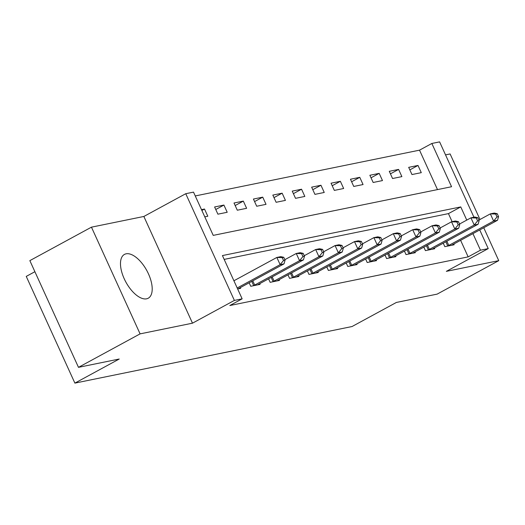 <?xml version="1.0" encoding="UTF-8"?>
<svg xmlns="http://www.w3.org/2000/svg" width="525" height="525" viewBox="0 0 525 525"><rect width="100%" height="100%" fill="white"/><g stroke="black" fill="none" stroke-linecap="round" stroke-linejoin="round"><path stroke-width="0.79" d="M126.092 253.818A24.924 11.95 61.5 0 0 124.445 254.415A24.924 11.95 61.5 0 0 125.009 280.416A24.924 11.95 61.5 0 0 146.593 298.817A24.924 11.95 61.5 0 0 148.24 298.22A24.924 11.95 61.5 0 0 147.676 272.219A24.924 11.95 61.5 0 0 126.092 253.818M437.496 189.604L419.521 150.163L431.845 143.469L439.609 141.881L473.937 217.212M479.988 219.489L450.115 153.943L445.528 154.882M34.899 271.707L26.25 276.399L74.885 383.119L352.032 326.537L396.388 302.446L437.141 294.125L498.75 260.656L483.755 227.758M74.885 383.119L119.241 359.021L78.481 367.342L29.846 260.63L91.455 227.161L140.09 333.874L192.491 323.177L234.38 300.418L185.752 193.705L193.515 192.124L213.229 235.384L451.559 186.729L431.845 143.469M192.491 323.177L143.857 216.464L91.455 227.161M143.857 216.464L185.752 193.705M419.521 150.163L195.254 195.943M78.481 367.342L140.09 333.874M204.783 216.851L207.802 216.241L204.514 209.029L201.495 209.646M217.895 214.18L227.207 212.277L223.919 205.065L214.607 206.968L217.895 214.18M237.3 210.217L246.619 208.313L243.331 201.101L234.012 203.004L237.3 210.217M256.705 206.253L266.024 204.35L262.736 197.144L253.424 199.041L256.705 206.253M276.117 202.289L285.429 200.393L282.148 193.18L272.829 195.083L276.117 202.289M295.522 198.332L304.841 196.429L301.553 189.217L292.241 191.12L295.522 198.332M314.934 194.368L324.247 192.465L320.965 185.259L311.647 187.156L314.934 194.368M334.34 190.404L343.658 188.508L340.371 181.296L331.052 183.199L334.34 190.404M353.752 186.447L363.064 184.544L359.776 177.332L350.464 179.235L353.752 186.447M373.157 182.483L382.476 180.58L379.188 173.368L369.869 175.271L373.157 182.483M392.562 178.52L401.881 176.617L398.593 169.411L389.281 171.308L392.562 178.52M411.974 174.556L421.286 172.659L418.005 165.447L408.686 167.35L411.974 174.556M466.764 220.093L460.76 206.922L222.429 255.57L242.143 298.837L229.825 305.53L468.156 256.876L460.615 240.325M452.11 221.668L448.442 213.616L224.168 259.396M237.641 288.96L240.66 288.343L240.325 287.602M249.165 282.798L250.753 286.283L260.065 284.379L259.731 283.644M268.57 278.841L270.158 282.319L279.477 280.416L279.136 279.681M287.982 274.877L289.57 278.355L298.882 276.458L298.548 275.717M307.387 270.913L308.976 274.398L318.294 272.495L317.953 271.753M326.799 266.949L328.381 270.434L337.7 268.531L337.365 267.796M346.205 262.992L347.793 266.47L357.105 264.567L356.77 263.832M365.617 259.028L367.198 262.513L376.517 260.61L376.182 259.868M385.022 255.065L386.61 258.549L395.922 256.646L395.587 255.905M404.427 251.107L406.015 254.586L415.334 252.683L414.993 251.948M423.839 247.144L425.427 250.622L434.739 248.725L434.405 247.984M443.244 243.18L444.833 246.665L454.151 244.762L453.81 244.02M479.738 229.937L488.237 248.601L446.348 271.353L498.75 260.656M488.237 248.601L480.473 250.182L472.933 233.632M468.156 256.876L480.473 250.182M242.143 298.837L234.38 300.418M448.442 213.616L460.76 206.922M201.869 210.466L204.514 209.029M409.841 169.883L418.005 165.447M390.436 173.841L398.593 169.411M371.024 177.804L379.188 173.368M351.619 181.768L359.776 177.332M332.207 185.725L340.371 181.296M312.802 189.689L320.965 185.259M293.39 193.653L301.553 189.217M273.984 197.617L282.148 193.18M254.579 201.574L262.736 197.144M235.167 205.537L243.331 201.101M215.762 209.501L223.919 205.065M237.202 287.982L280.14 264.659L284.025 263.865L239.177 288.225A3.196 0.407 155.5 0 0 238.363 288.704L238.133 288.855M233.914 280.77L276.852 257.447L280.737 256.653L283.762 257.316L282.207 257.631L283.526 260.512L285.075 260.197L283.762 257.316M283.526 260.512L280.14 264.659L276.852 257.447L282.207 257.631M284.025 263.865L285.075 260.197M253.28 285.764L253.667 285.58A3.196 0.407 155.5 0 0 254.697 285.055L299.552 260.695L303.43 259.901L258.582 284.268A3.196 0.407 155.5 0 0 257.775 284.74L257.539 284.898M284.845 259.685L296.264 253.483L300.142 252.689L303.168 253.352L301.619 253.667L302.932 256.554L304.487 256.233L303.168 253.352M302.932 256.554L299.552 260.695L296.264 253.483L301.619 253.667M303.43 259.901L304.487 256.233M272.685 281.807L273.079 281.617A3.196 0.407 155.5 0 0 274.109 281.098L318.957 256.732L322.842 255.938L277.988 280.304A3.196 0.407 155.5 0 0 277.18 280.783L276.951 280.934M304.251 255.727L315.669 249.519L319.554 248.732L322.58 249.388L321.024 249.71L322.337 252.591L323.892 252.276L322.58 249.388M322.337 252.591L318.957 256.732L315.669 249.519L321.024 249.71M322.842 255.938L323.892 252.276M292.09 277.843L292.484 277.659A3.196 0.407 155.5 0 0 293.514 277.134L338.363 252.768L342.248 251.98L297.399 276.34A3.196 0.407 155.5 0 0 296.592 276.819L296.356 276.97M323.662 251.764L335.081 245.562L338.96 244.768L341.985 245.431L340.436 245.746L341.749 248.627L343.298 248.312L341.985 245.431M341.749 248.627L338.363 252.768L335.081 245.562L340.436 245.746M342.248 251.98L343.298 248.312M311.502 273.879L311.889 273.696A3.196 0.407 155.5 0 0 312.926 273.171L357.774 248.811L361.653 248.017L316.805 272.377A3.196 0.407 155.5 0 0 315.998 272.856L315.768 273.007M343.068 247.8L354.487 241.598L358.372 240.804L361.397 241.467L359.842 241.782L361.154 244.67L362.709 244.348L361.397 241.467M361.154 244.67L357.774 248.811L354.487 241.598L359.842 241.782M361.653 248.017L362.709 244.348M330.908 269.916L331.301 269.732A3.196 0.407 155.5 0 0 332.332 269.207L377.18 244.847L381.065 244.053L336.217 268.419A3.196 0.407 155.5 0 0 335.409 268.892L335.173 269.049M362.473 243.843L373.898 237.635L377.777 236.841L380.802 237.503L379.247 237.818L380.566 240.706L382.115 240.391L380.802 237.503M380.566 240.706L377.18 244.847L373.898 237.635L379.247 237.818M381.065 244.053L382.115 240.391M350.319 265.958L350.707 265.768A3.196 0.407 155.5 0 0 351.743 265.25L396.592 240.883L400.47 240.089L355.622 264.456A3.196 0.407 155.5 0 0 354.815 264.935L354.585 265.086M381.885 239.879L393.304 233.671L397.189 232.883L400.208 233.54L398.659 233.861L399.971 236.742L401.527 236.427L400.208 233.54M399.971 236.742L396.592 240.883L393.304 233.671L398.659 233.861M400.47 240.089L401.527 236.427M369.725 261.995L370.118 261.811A3.196 0.407 155.5 0 0 371.149 261.286L415.997 236.919L419.882 236.132L375.034 260.492A3.196 0.407 155.5 0 0 374.227 260.971L373.99 261.122M401.29 235.915L412.716 229.714L416.594 228.92L419.619 229.582L418.064 229.898L419.383 232.778L420.932 232.463L419.619 229.582M419.383 232.778L415.997 236.919L412.716 229.714L418.064 229.898M419.882 236.132L420.932 232.463M389.137 258.031L389.524 257.847A3.196 0.407 155.5 0 0 390.561 257.322L435.409 232.962L439.287 232.168L394.439 256.535A3.196 0.407 155.5 0 0 393.632 257.007L393.396 257.165M420.702 231.952L432.121 225.75L435.999 224.956L439.025 225.619L437.476 225.934L438.788 228.821L440.344 228.5L439.025 225.619M438.788 228.821L435.409 232.962L432.121 225.75L437.476 225.934M439.287 232.168L440.344 228.5M408.542 254.074L408.936 253.883A3.196 0.407 155.5 0 0 409.966 253.365L454.814 228.998L458.699 228.204L413.844 252.571A3.196 0.407 155.5 0 0 413.037 253.043L412.808 253.201M440.108 227.994L451.526 221.786L455.411 220.999L458.437 221.655L456.881 221.977L458.194 224.857L459.749 224.543L458.437 221.655M458.194 224.857L454.814 228.998L451.526 221.786L456.881 221.977M458.699 228.204L459.749 224.543M427.947 250.11L428.341 249.926A3.196 0.407 155.5 0 0 429.371 249.401L474.226 225.035L478.104 224.247L433.256 248.607A3.196 0.407 155.5 0 0 432.449 249.086L432.213 249.237M459.519 224.031L470.938 217.829L474.817 217.035L477.842 217.698L476.293 218.013L477.606 220.894L479.161 220.579L477.842 217.698M477.606 220.894L474.226 225.035L470.938 217.829L476.293 218.013M478.104 224.247L479.161 220.579M447.359 246.146L447.753 245.963A3.196 0.407 155.5 0 0 448.783 245.438L493.631 221.077L497.51 220.283L452.662 244.643A3.196 0.407 155.5 0 0 451.854 245.123L451.625 245.273M478.925 220.067L490.343 213.865L494.228 213.071L497.254 213.734L495.698 214.049L497.011 216.937L498.566 216.615L497.254 213.734M497.011 216.937L493.631 221.077L490.343 213.865L495.698 214.049M497.51 220.283L498.566 216.615M253.667 285.58L251.757 281.393M254.697 285.055L252.774 280.836M273.079 281.617L271.169 277.43M274.109 281.098L272.186 276.878M292.484 277.659L290.574 273.466M293.514 277.134L291.592 272.915M311.889 273.696L309.986 269.502M312.926 273.171L311.003 268.951M331.301 269.732L329.392 265.545M332.332 269.207L330.409 264.987M350.707 265.768L348.797 261.581M351.743 265.25L349.821 261.03M370.118 261.811L368.209 257.618M371.149 261.286L369.226 257.066M389.524 257.847L387.614 253.66M390.561 257.322L388.631 253.102M408.936 253.883L407.026 249.697M409.966 253.365L408.043 249.139M428.341 249.926L426.431 245.733M429.371 249.401L427.448 245.182M447.753 245.963L445.843 241.769M448.783 245.438L446.86 241.218"/></g></svg>
